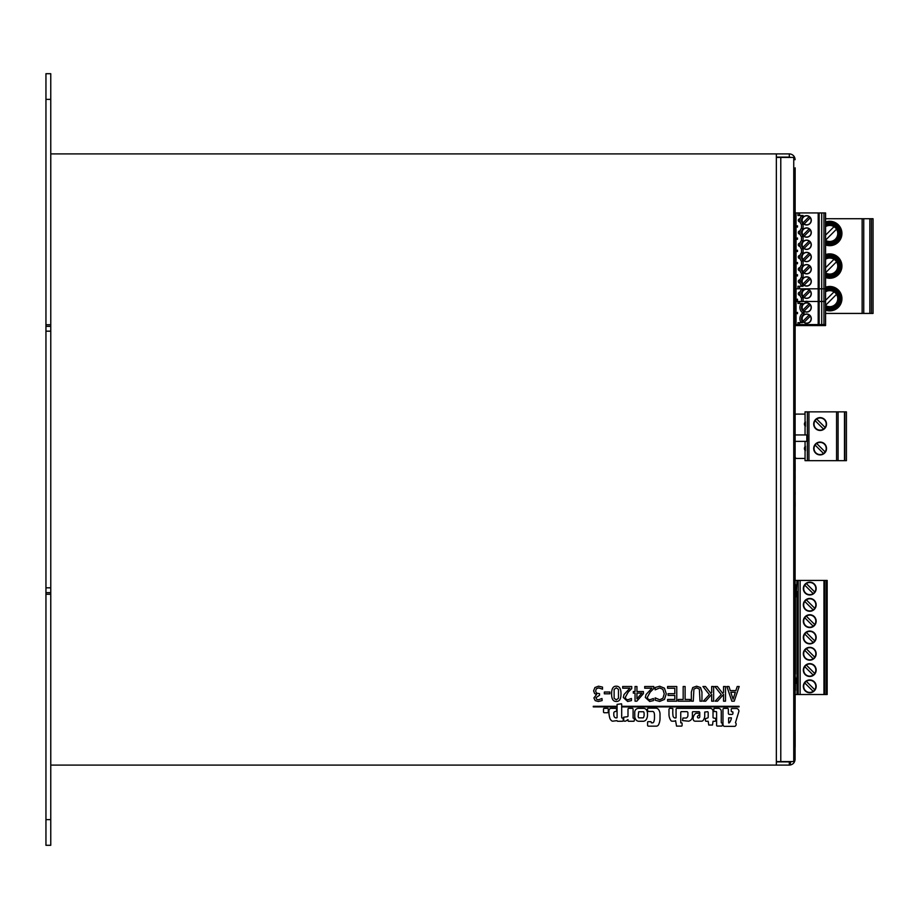 <?xml version="1.0" encoding="UTF-8"?>
<svg xmlns="http://www.w3.org/2000/svg" width="919" height="919" viewBox="0 0 919 919"><rect width="100%" height="100%" fill="white"/><g stroke="black" fill="none" stroke-linecap="round" stroke-linejoin="round"><path stroke-width="1.38" d="M50.763 592.64L45.95 592.64L45.95 845.296L50.763 845.296L50.763 587.827L45.95 587.827L45.95 331.173L50.775 331.173L50.763 73.704L45.95 73.704L45.95 326.36L50.763 326.36M45.95 592.64L45.95 587.827M45.95 331.173L45.95 326.36M45.95 819.633L50.763 819.633M45.95 594.248L50.763 594.248M45.95 324.752L50.763 324.752M45.95 99.367L50.763 99.367M776.348 157.126L789.318 157.126L789.318 153.91L776.348 153.91L776.348 157.436L793.752 157.436L793.752 159.688L795.084 159.688A5.778 5.778 0 0 0 789.318 153.91M776.348 761.874L789.318 761.874L789.318 765.09A6.64 6.192 87.4 0 0 789.926 765.056C793.108 764.447 794.82 762.529 795.084 759.312L795.084 746.998M789.318 765.09L776.348 765.09L776.348 761.564L778.313 761.564M776.348 765.09L50.775 765.09L50.775 153.91L776.348 153.91M790.558 761.564L789.318 761.874M795.153 167.832L795.084 759.312L793.752 761.564L776.348 761.564L776.348 157.436L778.313 157.436M795.084 720.668L795.153 690.387M795.084 584.541L795.084 513.514M795.084 463.992L795.084 441.373L807.456 441.373L807.456 434.951L795.084 434.951L795.084 329.91M795.084 216.252L795.153 185.029M795.084 179.619L795.084 175.506M789.926 765.056L790.845 761.564L791.477 761.564M795.084 293.253L795.084 313.689M789.318 157.126A2.562 2.562 0 0 1 790.558 157.436M802.471 321.65L800.863 322.132A6.732 6.732 0 0 1 802.471 313.368L804.068 311.874A5.135 5.135 0 0 1 802.471 304.43L800.863 303.959A6.732 6.732 0 0 0 802.471 312.724L804.068 314.206A5.135 5.135 0 0 0 802.471 321.65L802.471 322.672L797.979 322.672L797.979 325.556L795.153 325.556M825.572 325.556L825.572 324.591L823.964 324.591L823.964 288.819L821.712 288.819L821.712 301.489L825.572 301.489L825.572 288.819L823.964 288.819L823.964 212.944L825.572 212.944L825.572 325.556L797.979 325.556M803.08 290.036L801.471 289.405A6.732 6.732 0 0 0 801.471 298.055L803.08 297.423A5.135 5.135 0 0 1 803.08 290.036L803.08 288.819M801.471 298.055L801.471 301.489L801.471 298.055M811.293 293.724A4.652 4.652 0 0 1 804.309 297.756A4.652 4.652 0 0 1 804.309 289.703A4.652 4.652 0 0 1 811.293 293.724M797.497 299.192L797.497 300.49L795.084 299.835L797.497 299.192M806.101 301.489A4.492 4.492 0 0 1 807.169 301.489M802.942 296.286A4.492 4.492 0 0 1 809.191 290.036L802.942 296.286A4.492 4.492 0 0 0 804.079 297.423L810.328 291.174A4.492 4.492 0 0 1 804.079 297.423A4.492 4.492 0 0 1 802.942 296.286M801.471 289.405L801.471 288.819L801.471 289.405A6.732 6.732 0 0 0 800.093 292.139A1.608 1.608 0 0 0 798.312 293.977A1.608 1.608 0 0 0 800.093 295.321L800.07 295.217M799.852 218.722A1.608 1.608 0 0 0 799.369 218.814A1.608 1.608 0 0 1 800.093 218.733A6.732 6.732 0 0 1 801.471 215.999L803.08 216.631L803.08 215.505L797.979 215.505L797.979 212.944L795.084 212.944M795.084 298.962L796.049 298.962L796.049 288.819L795.153 288.819M795.084 301.489L796.049 301.489L796.049 300.72L795.084 300.72M819.151 325.556L819.151 288.819L796.049 288.819L796.049 276.217L795.084 276.217M805.32 301.489A4.652 4.652 0 0 1 807.962 301.489M809.191 290.036A4.492 4.492 0 0 1 810.328 291.174A4.492 4.492 0 0 0 809.191 290.036M799.576 325.556L799.576 324.591L821.712 324.591L821.712 325.556M803.08 285.143A5.135 5.135 0 0 1 803.08 277.745L801.471 277.113A6.732 6.732 0 0 0 801.471 285.763L803.08 285.143L803.08 286.257L797.979 286.257L797.979 288.819M804.079 285.131L810.328 278.882A4.492 4.492 0 0 1 804.079 285.131A4.492 4.492 0 0 1 803.459 278.262A4.492 4.492 0 0 1 809.191 277.745L802.942 283.994M801.471 273.54L801.471 277.113L801.471 273.54L803.08 272.92A5.135 5.135 0 0 1 803.08 265.522L801.471 264.89A6.732 6.732 0 0 0 801.471 273.54M804.079 272.909A4.492 4.492 0 0 1 803.459 266.039A4.492 4.492 0 0 1 810.328 266.659A4.492 4.492 0 0 1 804.079 272.909L810.328 266.659M821.712 288.819L819.151 288.819L819.151 212.944L821.712 212.944L821.712 288.819M800.093 279.847A1.608 1.608 0 0 0 798.462 282.156A1.608 1.608 0 0 0 800.093 283.029L800.093 279.847M809.191 265.522L802.942 271.771M799.909 268.808L800.012 268.015M800.07 267.728L800.093 267.624A1.608 1.608 0 0 0 798.462 269.933A1.608 1.608 0 0 0 800.093 270.806A1.608 1.608 0 0 1 798.577 268.314M804.079 260.686L810.328 254.437A4.492 4.492 0 0 1 804.079 260.686A4.492 4.492 0 0 1 803.459 253.816A4.492 4.492 0 0 1 810.328 254.437M819.151 212.944L797.979 212.944L797.979 215.505M809.191 277.745A4.492 4.492 0 0 1 810.328 278.882M811.293 281.444A4.652 4.652 0 0 1 804.309 285.464A4.652 4.652 0 0 1 804.309 277.412A4.652 4.652 0 0 1 811.293 281.444M800.07 255.505L800.093 255.402A1.608 1.608 0 0 0 798.462 257.711A1.608 1.608 0 0 0 800.093 258.584A1.608 1.608 0 0 1 798.577 256.091M797.497 274.689L797.497 275.976L795.084 275.332L797.497 274.689M795.084 226.43L797.497 225.787L797.497 227.085L795.084 226.43M795.084 238.664L797.497 238.01L797.497 239.308L795.084 238.664M795.084 250.887L797.497 250.232L797.497 251.53L795.084 250.887M795.084 263.11L797.497 262.466L797.497 263.753L795.084 263.11M795.084 274.448L796.049 274.448L796.049 263.983L795.084 263.983M803.08 260.686A5.135 5.135 0 0 1 803.08 253.299L801.471 252.668L801.471 249.095L801.471 252.668A6.732 6.732 0 0 0 801.471 261.318L801.471 264.89L801.471 261.318L803.08 260.686L803.08 265.522M801.471 215.999L801.471 215.999A6.732 6.732 0 0 0 801.471 224.65L801.471 228.222A6.732 6.732 0 0 0 801.471 236.872L803.08 236.24L803.08 241.077L801.471 240.445L801.471 236.872L801.471 240.445A6.732 6.732 0 0 0 800.093 243.179A1.608 1.608 0 0 0 798.462 245.488A1.608 1.608 0 0 0 800.093 246.361L800.07 246.258M800.07 231.06L800.093 230.956A1.608 1.608 0 0 0 798.462 233.265A1.608 1.608 0 0 0 800.093 234.138L800.07 234.035M799.369 218.814A1.608 1.608 0 0 0 800.093 221.916L800.07 221.812M795.084 234.885L795.084 238.021L796.049 237.78L796.049 227.315L795.084 227.315L795.084 222.8L795.084 225.557L796.049 225.557L796.049 212.944M795.084 247.154L795.153 242.995L795.084 250.244L796.049 250.002L796.049 239.537L795.084 239.537L795.084 238.021M795.084 262.225L796.049 262.225L796.049 251.76L795.084 251.76M823.964 212.944L821.712 212.944M811.293 269.221A4.652 4.652 0 0 1 804.309 273.242A4.652 4.652 0 0 1 804.309 265.189A4.652 4.652 0 0 1 811.293 269.221M809.811 247.946A4.492 4.492 0 0 1 802.942 247.326A4.492 4.492 0 0 1 809.191 241.077A4.492 4.492 0 0 1 809.811 247.946M809.191 253.299L802.942 259.549M795.084 239.537L795.153 242.995M795.084 248.796L795.084 250.002M811.293 256.998A4.652 4.652 0 0 1 804.309 261.019A4.652 4.652 0 0 1 804.309 252.966A4.652 4.652 0 0 1 811.293 256.998M801.471 240.445A6.732 6.732 0 0 0 801.471 249.095L803.08 248.463L803.08 253.299M809.191 241.077L802.942 247.326M811.293 244.776A4.652 4.652 0 0 1 804.309 248.796A4.652 4.652 0 0 1 804.309 240.744A4.652 4.652 0 0 1 811.293 244.776M804.079 248.463L810.328 242.214M811.293 220.319A4.652 4.652 0 0 1 804.309 224.351A4.652 4.652 0 0 1 804.309 216.298A4.652 4.652 0 0 1 811.293 220.319M802.942 235.103A4.492 4.492 0 0 1 809.191 228.854L802.942 235.103A4.492 4.492 0 0 0 804.079 236.24L810.328 229.991A4.492 4.492 0 0 1 804.079 236.24M811.293 232.541A4.652 4.652 0 0 1 804.309 236.574A4.652 4.652 0 0 1 804.309 228.521A4.652 4.652 0 0 1 811.293 232.541M809.811 223.501A4.492 4.492 0 0 1 802.942 222.88A4.492 4.492 0 0 1 809.191 216.631A4.492 4.492 0 0 1 809.811 223.501M809.191 216.631L802.942 222.88M809.191 228.854A4.492 4.492 0 0 1 810.328 229.991M803.08 236.24A5.135 5.135 0 0 1 803.08 228.854L801.471 228.222L801.471 224.65L803.08 224.018A5.135 5.135 0 0 1 803.08 216.631M804.079 224.018L810.328 217.769M795.084 227.073L795.084 227.763M795.084 239.296L795.153 242.271M795.084 251.519L795.084 262.466M795.084 263.753L795.084 277.32M795.084 289.841L795.084 283.753M795.084 313.724L795.153 323.396M795.084 320.582L795.084 322.259M795.084 312.207L795.084 308.715M795.084 313.046L797.497 312.403L797.497 313.689L795.084 313.046M800.863 322.672L800.863 322.132A6.732 6.732 0 0 1 802.471 313.368M799.576 322.672L799.576 324.591L796.049 324.591L796.049 313.93L795.153 313.93M804.079 322.351A4.492 4.492 0 0 1 803.459 315.481A4.492 4.492 0 0 1 810.328 316.102A4.492 4.492 0 0 1 804.079 322.351L810.328 316.102M809.191 314.964L802.942 321.213M809.811 310.599A4.492 4.492 0 0 1 802.942 309.99A4.492 4.492 0 0 1 809.191 303.741A4.492 4.492 0 0 1 809.811 310.599M795.084 312.161L796.049 312.161L796.049 301.489L797.979 301.489L797.979 303.419L799.576 303.419L799.576 301.489L821.712 301.489L821.712 324.591L823.964 324.591L823.964 325.556M796.049 325.556L796.049 324.591L795.153 324.591M811.293 307.428A4.652 4.652 0 0 1 804.309 311.461A4.652 4.652 0 0 1 804.309 303.396A4.652 4.652 0 0 1 811.293 307.428M804.079 311.116L810.328 304.867M809.191 303.741L802.942 309.99M797.979 324.591L797.979 322.672M811.293 318.652A4.652 4.652 0 0 1 804.309 322.684A4.652 4.652 0 0 1 804.309 314.631A4.652 4.652 0 0 1 811.293 318.652M799.576 301.489L797.979 301.489L797.979 303.419M799.576 303.419L802.471 303.419L802.471 304.43M825.572 272.736L836.52 261.789A8.03 8.03 0 0 0 834.027 259.284L825.572 267.751M825.572 272.932A8.03 8.03 0 0 0 836.52 261.789A8.03 8.03 0 0 0 825.572 259.215M825.572 274.034A8.983 8.983 0 0 0 838.725 266.073A8.983 8.983 0 0 0 825.572 258.113M873.05 281.57L873.05 250.577M873.05 248.969L873.05 222.731L873.05 248.969M825.572 240.146L836.52 229.187A8.03 8.03 0 0 0 834.027 226.694L825.572 235.149M825.572 240.341A8.03 8.03 0 0 0 836.52 229.187A8.03 8.03 0 0 0 825.572 226.614M825.572 241.433A8.983 8.983 0 0 0 838.725 233.472A8.983 8.983 0 0 0 825.572 225.523M873.05 283.178L873.05 309.416L873.05 283.178M869.845 218.722L869.845 313.425L873.05 313.425L873.05 218.722L862.137 218.722L862.137 313.425L869.845 313.425M825.572 244.936A12.188 12.188 0 0 0 841.93 233.472A12.188 12.188 0 0 0 825.572 222.019M825.572 277.527A12.188 12.188 0 0 0 841.747 263.96A12.188 12.188 0 0 0 825.572 254.62M825.572 305.338L836.52 294.379A8.03 8.03 0 0 0 834.027 291.886L825.572 300.341M862.137 313.425L825.572 313.425M834.027 291.886A8.03 8.03 0 0 0 825.572 291.805M825.572 305.533A8.03 8.03 0 0 0 836.52 294.379M825.572 218.722L862.137 218.722M825.572 287.21A12.188 12.188 0 0 1 841.747 296.55A12.188 12.188 0 0 1 825.572 310.128M825.572 306.624A8.983 8.983 0 0 0 838.725 298.675A8.983 8.983 0 0 0 825.572 290.714M846.422 460.683L846.422 411.861L844.814 411.861L844.814 460.683L846.422 460.683M807.341 434.951L807.341 411.861L805.033 411.861L805.033 414.101L795.888 414.101L795.084 414.906M807.341 411.861L844.814 411.861M823.55 453.526A6.1 6.1 0 0 1 815.084 445.049L823.55 453.526A6.1 6.1 0 0 0 824.423 444.187A6.1 6.1 0 0 0 815.084 445.049M816.669 419.018A6.1 6.1 0 0 0 815.084 420.603L823.55 429.081A6.1 6.1 0 0 0 825.147 427.496L816.669 419.018A6.1 6.1 0 0 1 825.147 427.496M795.084 456.938L795.888 458.443L805.033 458.443L805.055 460.683L805.055 450.39M805.055 446.6L805.055 441.373M805.055 434.951L805.055 425.945M805.055 422.154L805.055 411.861M816.669 443.463L825.147 451.941M844.814 460.683L808.938 460.683L808.938 411.861M824.653 443.957A6.422 6.422 0 0 1 821.77 454.698A6.422 6.422 0 0 1 813.912 446.829A6.422 6.422 0 0 1 824.653 443.957M824.653 419.512A6.422 6.422 0 0 1 821.77 430.241A6.422 6.422 0 0 1 813.912 422.384A6.422 6.422 0 0 1 824.653 419.512M805.055 460.683L808.938 460.683M805.389 421.775L805.389 426.324A3.205 3.205 0 0 1 805.389 421.775M805.389 446.22L805.389 450.769A3.205 3.205 0 0 1 805.389 446.22M823.55 429.081A6.1 6.1 0 0 1 815.084 420.603M844.492 460.683L844.492 411.861M797.014 679.555L797.014 678.211L795.084 678.211L795.084 673.19M795.084 650.997L795.084 640.589M795.084 634.34L795.084 624.288M795.084 619.693L795.084 607.999M795.084 601.738L795.084 596.718L797.014 596.718L797.014 595.374M795.084 580.417L795.084 585.437M813.177 691.364L804.745 682.932A6.065 6.065 0 0 0 813.177 691.364A6.065 6.065 0 0 0 814.039 682.07A6.065 6.065 0 0 0 804.745 682.932A6.065 6.065 0 0 1 806.331 681.347L814.762 689.778M795.406 678.211L795.084 674.086M795.406 596.718L795.406 674.086M827.169 679.98L827.169 691.364M826.204 580.417L827.169 580.417L827.169 694.511L824.665 694.511L824.665 580.417L826.204 580.417L826.204 694.511M803.332 686.355A6.422 6.422 0 0 0 812.959 691.915A6.422 6.422 0 0 0 812.959 680.795A6.422 6.422 0 0 0 803.332 686.355M813.177 642.473L804.745 634.041A6.065 6.065 0 0 0 813.177 642.473A6.065 6.065 0 0 0 814.039 633.168A6.065 6.065 0 0 0 806.331 632.456L814.762 640.888M824.596 694.511L823.952 694.511L823.952 580.417L824.596 580.417L824.665 694.511M823.952 694.511L798.197 694.511L798.197 580.417L795.406 580.417M795.406 694.511L798.197 694.511M795.406 683.345L795.406 690.387M827.169 663.679L827.169 676.43M803.332 653.765A6.422 6.422 0 0 0 812.959 659.314A6.422 6.422 0 0 0 812.959 648.205A6.422 6.422 0 0 0 803.332 653.765M823.952 580.417L798.197 580.417M804.745 666.631L813.177 675.074A6.065 6.065 0 0 1 804.745 666.631A6.065 6.065 0 0 1 806.331 665.046L814.762 673.478A6.065 6.065 0 0 1 813.177 675.074M814.762 673.478A6.065 6.065 0 0 0 806.331 665.046M803.332 588.574A6.422 6.422 0 0 1 812.959 583.014A6.422 6.422 0 0 1 812.959 594.122A6.422 6.422 0 0 1 803.332 588.574M803.332 670.054A6.422 6.422 0 0 0 812.959 675.614A6.422 6.422 0 0 0 812.959 664.506A6.422 6.422 0 0 0 803.332 670.054M814.762 657.188A6.065 6.065 0 0 0 806.331 648.745A6.065 6.065 0 0 0 804.745 650.342L813.177 658.774A6.065 6.065 0 0 0 814.762 657.188L806.331 648.745A6.065 6.065 0 0 0 805.458 658.05A6.065 6.065 0 0 0 813.177 658.774M827.169 660.141L827.169 647.39M813.177 626.172A6.065 6.065 0 0 1 804.745 617.74L813.177 626.172A6.065 6.065 0 0 0 814.762 624.587L806.331 616.155A6.065 6.065 0 0 0 804.745 617.74M803.332 637.464A6.422 6.422 0 0 0 812.959 643.024A6.422 6.422 0 0 0 812.959 631.904A6.422 6.422 0 0 0 803.332 637.464M813.177 593.582A6.065 6.065 0 0 1 804.745 585.15L813.177 593.582A6.065 6.065 0 0 0 814.762 591.997L806.331 583.554A6.065 6.065 0 0 1 814.762 591.997M827.169 631.089L827.169 643.84M804.745 585.15A6.065 6.065 0 0 1 806.331 583.554M806.331 632.456A6.065 6.065 0 0 0 804.745 634.041A6.065 6.065 0 0 1 806.331 632.456M814.762 608.286A6.065 6.065 0 0 1 805.458 609.159A6.065 6.065 0 0 1 806.331 599.854L814.762 608.286A6.065 6.065 0 0 0 806.331 599.854M827.169 627.539L827.169 614.788M814.762 624.587A6.065 6.065 0 0 0 806.331 616.155M827.169 598.487L827.169 611.238M827.169 594.949L827.169 583.565M813.177 609.883L804.745 601.44M803.332 621.164A6.422 6.422 0 0 1 812.959 615.604A6.422 6.422 0 0 1 812.959 626.724A6.422 6.422 0 0 1 803.332 621.164M803.332 604.863A6.422 6.422 0 0 1 812.959 599.314A6.422 6.422 0 0 1 812.959 610.423A6.422 6.422 0 0 1 803.332 604.863M797.014 694.511L797.014 682.001M797.014 580.417L796.187 596.718M797.014 591.583L797.014 592.927M797.014 678.211L797.014 596.718M797.382 679.313L797.382 682.231L797.382 679.313M797.382 592.698L797.382 595.604L797.382 592.698M797.014 683.345L795.084 683.345M796.187 678.211L796.187 683.345M795.406 584.541L795.406 591.583M796.187 591.583L795.084 591.583M795.084 234.127L795.084 232.806L795.153 234.127M795.084 232.806L795.084 228.44L795.153 232.806M795.084 271.565L795.153 269.795M795.153 265.878L795.153 267.119M795.084 265.878L795.084 265.12M795.084 422.786L795.084 421.419M795.153 502.348L795.153 506.518M795.084 462.039L795.153 463.831M795.084 461.372L795.153 462.039M795.084 457.846L795.153 461.372M795.084 456.812L795.153 457.846M795.153 456.938L795.153 457.708M795.153 492.021L795.153 494.847M795.084 480.132L795.084 479.132L795.153 480.132M795.084 479.132L795.084 478.294L795.153 479.132M795.153 617.717L795.153 619.693M795.084 650.055L795.153 650.997M795.084 694.408L795.084 686.355M795.153 730.904L795.153 746.975M795.084 502.348L795.084 506.518M795.084 492.021L795.084 494.847M795.153 586.288L795.084 590.366M795.084 464.106L795.153 478.294M795.153 464.106L795.153 471.114M795.084 478.294L795.084 471.114M795.084 446.163L795.084 453.722M795.084 187.223L795.084 185.029M795.153 179.619L795.153 185.052M795.153 168.005L795.153 169.728M795.153 168.751L795.153 173.588M795.084 170.566L795.084 168.751M795.084 295.769L795.153 292.805M795.153 257.711L795.153 256.412M795.084 256.412L795.153 254.827M795.084 221.203L795.153 222.8L795.153 221.203M795.084 221.456L795.084 219.664M795.153 219.664L795.153 221.456M795.084 285.717L795.153 289.841M795.084 322.385L795.153 329.783M795.153 327.75L795.153 324.671M795.084 307.98L795.153 303.534M795.084 303.534L795.153 302.294M795.084 302.294L795.084 301.535M609.906 693.811L609.906 692.03L604.346 692.03L604.346 693.811L609.906 693.811M614.122 689.365L616.281 687.826L618.487 689.399L618.476 698.291L616.281 699.841L614.133 698.325L614.122 689.365M620.98 693.822C621.026 688.71 619.463 686.16 616.281 686.194C613.134 686.114 611.572 688.664 611.606 693.834C611.549 698.934 613.111 701.473 616.281 701.473C619.452 701.565 621.014 699.026 620.98 693.822M653.754 688.584L653.754 686.504L644.701 686.504L644.701 688.205L651.904 688.205L646.068 694.511L645.31 697.452L649.687 701.484L653.443 700.6L653.443 698.509L649.825 699.784L648.033 699.187L647.309 697.349L650.204 692.11L653.754 688.584M667.585 701.174L676.763 701.174L676.763 686.504L667.585 686.504L667.585 688.239L674.81 688.239L674.81 693.684L668.079 693.684L668.079 695.419L674.81 695.419L674.81 699.439L667.585 699.439L667.585 701.174M701.955 692.018L700.554 687.55L696.648 686.194L692.742 687.55L691.341 692.018L691.341 701.174L693.282 701.174L693.914 689.055L696.648 687.86L699.37 689.055L700.002 701.174L701.955 701.174L701.955 692.018M722.69 693.328L717.337 686.504L714.798 686.504L721.231 694.626L715.154 701.174L717.532 701.174L723.552 694.431L723.552 701.174L725.505 701.174L725.505 686.504L723.552 686.504L723.552 692.363L722.69 693.328M730.812 692.271L735.338 692.271L733.086 699.175L730.812 692.271M731.834 701.174L734.235 701.174L739.186 686.504L737.21 686.504L735.878 690.606L730.272 690.606L728.951 686.504L726.895 686.504L731.834 701.174M721.53 726.067A1.011 1.011 0 0 0 722.403 725.321L722.403 723.092L721.449 722.897A0.942 0.942 0 0 1 721.254 722.254L721.254 711.421A3.021 3.021 0 0 0 718.75 708.354L714.063 708.354A1.011 1.011 0 0 0 713.822 708.836L713.822 711.34A0.666 0.666 0 0 0 714.304 711.536L716.165 711.536A0.689 0.689 0 0 1 716.602 712.133L716.602 725.482A0.77 0.77 0 0 0 717.406 726.067L721.53 726.067M633.524 721.266A0.701 0.701 0 0 0 634.317 720.473L634.317 718.451L633.088 718.049L633.088 708.951A0.885 0.885 0 0 0 632.295 708.354L628.562 708.354A0.85 0.85 0 0 0 627.999 708.997L627.999 716.257A1.172 1.172 0 0 1 627.045 716.774L623.714 717.176L623.714 720.507A0.93 0.93 0 0 0 624.426 721.185L625.219 721.185A2.987 2.987 0 0 0 626.138 720.829L627.999 719.6L627.999 720.588A0.609 0.609 0 0 0 628.596 721.266L633.524 721.266M616.465 706.297L593.283 706.297L593.283 706.895L616.465 706.895L616.465 706.297M644.104 715.258A5.227 5.227 0 0 1 643.518 717.498A0.827 0.827 0 0 1 643.162 717.865L638.739 717.831A4.193 4.193 0 0 1 638.154 716.533L638.682 711.754L643.507 711.754A1.275 1.275 0 0 1 643.656 711.823A3.837 3.837 0 0 1 644.104 713.661L644.104 715.258M646.195 709.468A4.664 4.664 0 0 0 643.886 708.354L638.326 708.354A3.94 3.94 0 0 0 634.753 712.845L634.753 716.9A7.593 7.593 0 0 0 636.028 719.876A3.561 3.561 0 0 0 638.567 721.266L643.656 721.266A4.227 4.227 0 0 0 646.551 719.037A8.627 8.627 0 0 0 647.504 715.304L647.504 713.684A7.237 7.237 0 0 0 646.195 709.468M729.238 722.897L728.641 722.897L728.641 717.854L731.398 717.854A9.236 9.236 0 0 1 729.238 722.897M722.966 723.931A4.009 4.009 0 0 0 723.517 725.918A1.344 1.344 0 0 0 724.586 726.355L734.878 726.355A2.286 2.286 0 0 0 735.476 722.656L738.968 711.134A3.251 3.251 0 0 0 736.981 708.515L731.777 708.515A0.712 0.712 0 0 0 731.26 709.192L731.26 711.019A0.781 0.781 0 0 0 732.34 711.777L732.696 711.777A0.896 0.896 0 0 1 732.925 712.409L732.925 713.799A1.149 1.149 0 0 1 731.742 714.431L729.238 714.431A1.218 1.218 0 0 1 728.365 713.558L728.365 709.307A1.206 1.206 0 0 0 727.687 708.354L723.758 708.354A1.447 1.447 0 0 0 722.966 709.158L722.966 723.931M672.846 708.515L669.744 708.319A1.47 1.47 0 0 0 668.986 709.709L668.986 714.511A10.821 10.821 0 0 0 670.778 720.358A1.528 1.528 0 0 0 671.973 721.185L674.19 721.185A4.767 4.767 0 0 0 675.58 720.634L676.533 726.113L681.542 726.113A0.609 0.609 0 0 0 682.093 725.482L682.093 723.609A0.85 0.85 0 0 0 681.703 722.851L680.749 722.851L680.749 712.294A1.367 1.367 0 0 1 681.186 711.651L687.102 711.651A1.505 1.505 0 0 1 687.894 713.247L687.894 715.867A3.033 3.033 0 0 1 686.309 718.015L682.932 718.015L682.495 720.588L688.572 721.185A4.71 4.71 0 0 0 692.386 716.694L692.386 712.248A0.62 0.62 0 0 1 693.098 711.697L699.129 711.697A1.275 1.275 0 0 1 699.773 712.684L699.773 716.82A1.172 1.172 0 0 1 698.934 717.888A1.746 1.746 0 0 1 697.946 717.888A1.195 1.195 0 0 1 697.578 716.338A4.078 4.078 0 0 1 698.819 715.108A0.976 0.976 0 0 0 698.854 713.247L695.993 713.247A6.318 6.318 0 0 0 693.259 717.532A3.446 3.446 0 0 0 693.569 720.312A1.838 1.838 0 0 0 695.201 721.185L701.748 721.185A2.286 2.286 0 0 0 703.138 720.427A8.662 8.662 0 0 0 704.735 716.418L704.735 712.053L707.676 711.697A1.057 1.057 0 0 1 708.193 712.524L708.193 717.337A0.919 0.919 0 0 1 707.274 718.049L705.447 718.647L705.447 720.864A0.827 0.827 0 0 0 706.206 721.266L708.193 721.266L708.744 725.034L712.512 725.034L713.029 721.266L715.062 721.266A0.793 0.793 0 0 0 715.729 720.668L715.729 718.325L713.753 718.084A0.747 0.747 0 0 1 713.029 717.257L713.029 711.214A3.01 3.01 0 0 0 710.686 708.354L676.889 708.354A0.976 0.976 0 0 0 676.062 709.468L676.062 717.773A0.643 0.643 0 0 0 675.856 717.934L674.672 717.934A2.573 2.573 0 0 1 672.995 715.625A26.674 26.674 0 0 1 672.846 710.18L672.846 708.515M622.324 721.266A2.125 2.125 0 0 0 623.116 721.07A0.655 0.655 0 0 0 623.197 720.588L623.197 718.647A0.896 0.896 0 0 0 623.036 718.049A3.596 3.596 0 0 1 622.439 718.015L621.922 718.015A1.643 1.643 0 0 1 621.692 717.176L621.692 704.264A0.999 0.999 0 0 0 621.485 703.793L617.086 704.391L617.086 717.693A2.171 2.171 0 0 1 614.225 716.694A7.111 7.111 0 0 1 613.789 714.993L613.789 712.73A4.48 4.48 0 0 1 614.455 711.731A7.341 7.341 0 0 1 615.81 711.455A0.919 0.919 0 0 0 616.523 710.502L616.523 708.836A2.091 2.091 0 0 0 616.293 708.48A2.493 2.493 0 0 0 615.489 708.354L610.607 708.354A2.78 2.78 0 0 0 608.941 711.295L608.941 713.167A26.881 26.881 0 0 0 609.653 717.532A5.56 5.56 0 0 0 611.755 720.864A1.712 1.712 0 0 0 612.789 721.185L617.04 720.634A0.678 0.678 0 0 0 617.752 721.266L622.324 721.266M603.496 712.018A0.827 0.827 0 0 0 604.369 712.73L607.39 712.73A0.942 0.942 0 0 0 608.263 711.731L608.263 708.951A0.781 0.781 0 0 0 607.505 708.354L604.22 708.354A0.735 0.735 0 0 0 603.496 709.112L603.496 712.018M651.272 722.816A1.195 1.195 0 0 0 650.916 721.668L648.217 721.668A0.632 0.632 0 0 0 647.585 722.414L647.585 725.401A0.908 0.908 0 0 0 648.538 726.148L656.637 726.148A2.826 2.826 0 0 0 658.785 724.287A15.083 15.083 0 0 0 660.014 719.083L660.014 713.845A7.777 7.777 0 0 0 658.268 709.192A3.837 3.837 0 0 0 656.12 708.158L648.263 708.158A0.953 0.953 0 0 0 647.539 708.917A4.296 4.296 0 0 0 648.102 711.455L652.869 711.455A2.297 2.297 0 0 1 654.259 713.328A13.061 13.061 0 0 1 654.489 714.752L654.489 718.371A14.578 14.578 0 0 1 653.903 721.587A2.022 2.022 0 0 1 652.904 722.816L651.272 722.816M622.485 706.895L739.083 706.895L739.083 706.297L622.485 706.297L622.485 706.895M710.835 693.328L705.47 686.504L702.943 686.504L709.365 694.626L703.299 701.174L705.677 701.174L711.685 694.431L711.685 701.174L713.638 701.174L713.638 686.504L711.685 686.504L711.685 692.363L710.835 693.328M690.043 699.439L685.114 699.439L685.114 686.504L683.173 686.504L683.173 699.439L678.245 699.439L678.245 701.174L690.043 701.174L690.043 699.439M666.275 693.822L664.437 688.17L659.716 686.24L655.155 687.504L655.155 689.836L659.693 687.929L662.886 689.388L664.242 693.822L662.944 698.256L659.693 699.773L655.155 697.843L655.155 700.198L659.681 701.438L664.448 699.416L666.275 693.822M636.947 693.121L641.876 693.121L636.947 698.854L636.947 693.121M635.052 686.504L635.052 691.548L633.306 691.548L633.306 693.121L635.052 693.121L635.052 701.174L636.856 701.174L643.426 693.615L643.426 691.548L636.947 691.548L636.947 686.504L635.052 686.504M631.732 688.584L631.732 686.504L622.691 686.504L622.691 688.205L629.894 688.205L624.058 694.511L623.3 697.452L627.666 701.484L631.422 700.6L631.422 698.509L627.815 699.784L626.023 699.187L625.299 697.349L628.194 692.11L631.732 688.584M601.991 698.497L598.441 699.784L596.661 699.325L595.891 697.739L599.521 695.281L599.521 693.65L596.477 693.121L595.604 690.996L596.408 688.71L598.637 687.894L602.519 689.181L602.519 687.102L598.51 686.194L594.903 687.55L593.605 690.858L594.627 693.569L596.603 694.511L593.892 697.935L595.202 700.646L598.292 701.484L602.117 700.577L601.991 698.497M793.752 761.564L793.752 159.688M780.782 157.436L780.782 761.564M818.186 325.556L818.186 212.944M803.08 301.489L803.08 297.423M799.576 288.819L799.576 286.257M803.08 277.745L803.08 272.92M803.08 241.077A5.135 5.135 0 0 0 803.08 248.463M799.576 215.505L799.576 212.944M803.08 228.854L803.08 224.018M804.068 314.206L804.068 311.874M825.572 275.103A9.948 9.948 0 0 0 839.449 268.21A9.948 9.948 0 0 0 825.572 257.044M825.572 242.501A9.948 9.948 0 0 0 839.449 235.609A9.948 9.948 0 0 0 825.572 224.443M871.442 313.425L871.442 218.722M825.572 276.504A11.223 11.223 0 0 0 840.77 263.948A11.223 11.223 0 0 0 825.572 255.643M825.572 223.053A11.223 11.223 0 0 1 840.77 235.597A11.223 11.223 0 0 1 825.572 243.903M825.572 288.244A11.223 11.223 0 0 1 840.77 296.55A11.223 11.223 0 0 1 825.572 309.094M825.572 289.646A9.948 9.948 0 0 1 839.449 296.538A9.948 9.948 0 0 1 825.572 307.693M836.554 460.683L836.554 411.861M807.341 460.683L807.341 441.373M806.825 441.373L806.825 434.951M826.526 580.417L826.526 694.511M800.127 580.417L800.127 694.511M796.911 591.583L796.911 593.019M796.911 595.282L796.911 596.718M796.911 678.211L796.911 679.646M796.911 681.909L796.911 683.345M777.405 761.782L778.726 761.782M777.405 157.218L778.726 157.218M798.577 280.536A1.608 1.608 0 0 0 800.093 283.029M798.577 231.645A1.608 1.608 0 0 0 800.093 234.138M798.577 243.868A1.608 1.608 0 0 0 800.093 246.361M798.577 219.423A1.608 1.608 0 0 0 800.093 221.916M863.745 313.425L863.745 218.722M838.082 460.683L838.082 411.861"/></g></svg>
